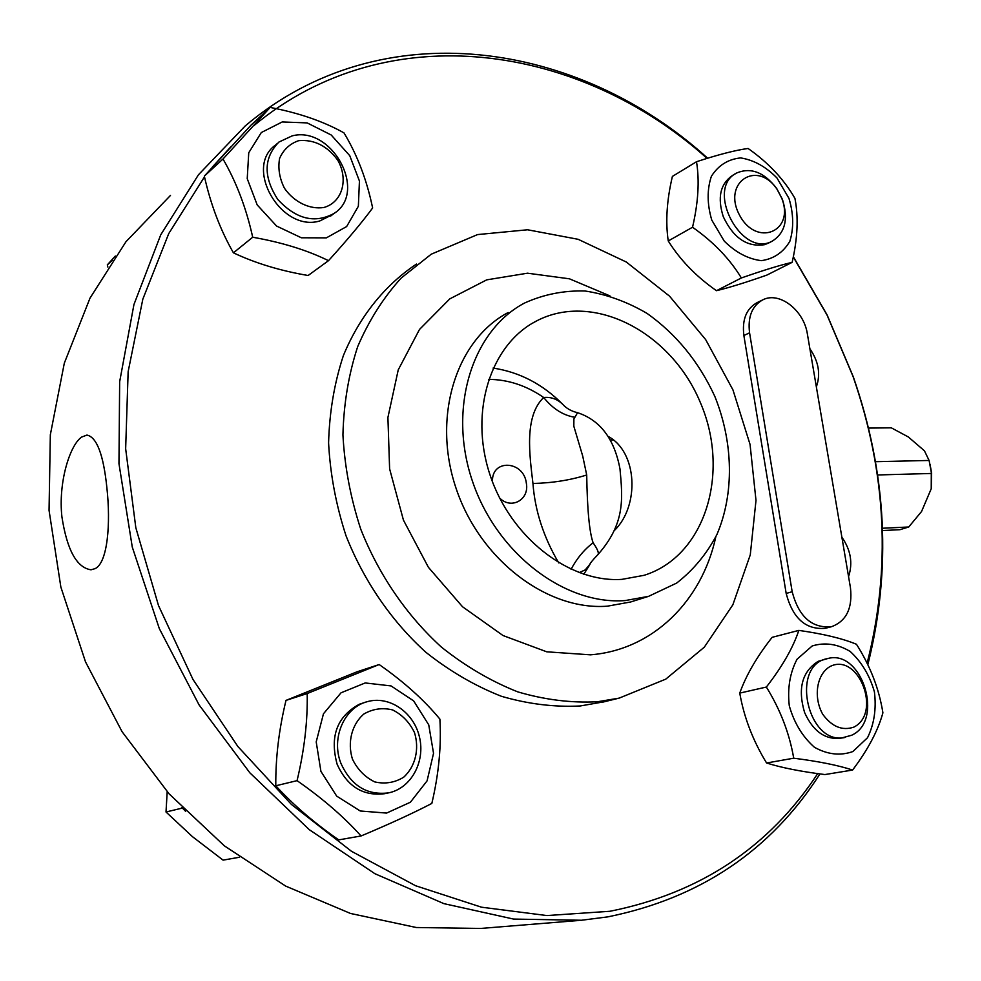 <?xml version="1.0" encoding="UTF-8"?>
<svg xmlns="http://www.w3.org/2000/svg" width="981" height="981" viewBox="0 0 981 981"><rect width="100%" height="100%" fill="white"/><g stroke="black" fill="none" stroke-linecap="round" stroke-linejoin="round"><path stroke-width="1.47" d="M816.351 386.857C820.815 374.19 818.657 361.499 809.889 348.782M850.453 587.754L807.4 334.129C804.015 310.413 779.539 291.247 762.973 299.757C752.084 305.716 747.62 316.74 749.57 332.829L792.17 591.727C798.767 616.755 811.863 628.416 831.447 626.724C846.37 621.206 852.697 608.22 850.453 587.754M848.565 576.607C852.992 563.057 850.76 549.924 841.882 537.232M762.225 300.125L757.283 302.54C746.418 308.488 741.943 319.475 743.868 335.502L786.173 593.444C792.746 618.373 805.806 629.986 825.352 628.294L831.447 626.724M817.713 773.592C769.067 847.412 699.809 893.311 609.924 911.275L546.969 915.567L481.512 907.204L415.601 885.745L351.443 851.275L291.431 804.445L237.88 746.529L192.975 679.441L158.505 605.571L135.819 527.692L125.654 448.746L128.143 371.676L142.821 299.18L168.732 233.613L204.489 176.838M212.117 167.346L231.209 146.365M253.993 125.543C388.451 14.077 580.556 44.697 707.056 158.395M793.273 256.936L827.081 315.134L853.029 376.422C886.53 473.001 891.214 568.637 867.081 663.315M416.484 264.061C384.908 285.079 359.536 316.434 343.362 355.625C334.349 382.995 329.432 412.069 328.586 442.872C330.205 474.13 336.029 505.117 346.048 535.834C363.877 580.985 391.542 621.218 425.901 652.304C449.801 671.225 474.976 685.891 501.414 696.289C528.097 704.064 554.388 707.289 580.286 705.964L604.431 701.722M696.51 161.73L672.402 176.396C666.798 200.173 665.4 221.681 668.245 240.958C680.164 260.002 696.24 276.581 716.473 290.695C729.226 287.617 746.026 282.418 766.884 275.085L792.133 262.356C780.128 265.14 763.206 270.339 741.366 277.966C729.729 258.825 713.457 241.915 692.537 227.249C698.276 202.577 699.6 180.737 696.51 161.73C718.484 154.557 735.676 150.142 748.098 148.474C768.356 162.699 783.966 179.327 794.929 198.383C798.583 217.071 797.651 238.395 792.133 262.356M788.969 198.395L776.952 177.953C765.854 166.672 753.764 160.001 740.68 157.916C728.16 159.155 718.399 165.286 711.384 176.298C706.945 189.554 707.08 204.158 711.777 220.1L724.248 241.093C735.775 252.509 748.135 259.021 761.342 260.652C773.764 258.898 783.267 252.436 789.852 241.277C793.899 228.119 793.604 213.821 788.969 198.395M735.86 173.49L732.537 175.427C720.275 183.839 717.197 197.61 723.304 216.752C733.469 238.125 747.264 247.42 764.714 244.649L768.896 242.883M741.366 277.966L716.473 290.695M692.537 227.249L668.245 240.958M782.335 199.217L776.67 188.438C764.199 172.251 750.894 167.089 736.756 172.963C704.616 188.352 741.55 258.751 772.366 241.068C785.217 232.828 788.577 218.984 782.458 199.523L782.335 199.217M781.71 198.15L781.808 198.395C795.027 231.798 756.302 247.666 739.392 214.864C722.041 182.245 757.258 159.376 777.111 189.394L781.71 198.15M233.429 252.828C255.354 263.19 280.247 270.756 308.12 275.502L328.5 260.676C307.372 250.241 282.111 242.43 252.706 237.23C246.268 208.144 236.36 182.061 223.006 159.008L270.167 107.432L250.964 125.188L204.33 176.126C210.694 204.526 220.394 230.094 233.429 252.828L252.706 237.23M223.006 159.008L204.33 176.126M270.167 107.432C298.874 112.913 323.472 121.399 343.988 132.889C357.28 154.924 366.82 179.952 372.633 207.972C361.989 222.393 347.274 239.965 328.5 260.676M282.234 121.951L261.326 132.521L248.745 152.754L247.224 178.665L257.194 204.919L276.605 226.059L301.363 237.782L326.366 237.868L346.649 226.55L358.359 206.255L359.438 181.031L349.763 155.685L331.186 134.986L307.163 122.907L282.234 121.951M276.814 143.913L275.563 145.016C243.362 167.751 281.449 232.718 319.818 220.946L332.571 214.581M292.166 135.869L278.911 142.061C263.57 157.818 263.215 176.985 277.844 199.523C296.103 219.204 314.852 223.84 334.104 213.404C368.047 192.141 332.118 125.421 292.166 135.869M298.727 140.651C314.153 139.339 327.164 145.838 337.734 160.148C348.782 179.498 342.32 202.282 323.988 207.469C309.788 209.738 294.116 202.172 284.441 188.229C279.438 178.174 277.831 168.229 279.61 158.382C283.484 149.615 289.849 143.704 298.727 140.651M297.059 780.655C304.368 750.134 307.74 721.096 307.2 693.542L379.169 664.542L357.035 671.801L285.998 700.397C278.935 729.521 275.538 757.982 275.796 785.781C293.196 804.812 314.178 822.851 338.715 839.883L361.057 835.971C343.963 816.928 322.639 798.485 297.059 780.655L275.796 785.781M320.922 771.385L336.704 796.131L360.248 810.993L386.588 813.077L410.401 802.225L427.078 780.864L433.541 753.31L428.746 724.861L413.651 700.888L391.063 685.927L365.202 682.948L341.045 692.794L323.46 713.788L316.201 741.894L320.922 771.385M379.169 664.542C403.767 681.709 424 699.894 439.88 719.085C441.462 745.854 438.789 773.972 431.836 803.427C413.013 813.224 389.42 824.077 361.057 835.971M366.281 701.967L359.377 704.223C336.986 716.486 329.567 736.486 337.133 764.248C347.249 786.504 363.068 796.327 384.577 793.703L385.141 793.592M307.2 693.542L285.998 700.397M340.91 763.316C351.075 785.658 366.931 795.505 388.501 792.881C411.027 788.454 425.496 761.796 419.476 737.062C413.823 712.231 389.224 695.321 367.274 701.673C344.306 707.387 330.83 738.129 340.91 763.316M352.437 759.11C347.225 742.237 351.799 724.407 363.853 714.021C372.89 708.797 382.492 707.448 392.645 709.937C402.185 714.72 409.457 722.261 414.473 732.537C419.61 749.006 415.404 766.578 403.657 777.222C394.742 782.666 385.128 784.236 374.816 781.931C365.055 777.21 357.587 769.607 352.437 759.11M798.828 630.391L772.133 637.331C756.878 656.706 746.087 675.296 739.76 693.101C743.978 717.332 752.93 740.63 766.578 762.997C781.575 767.731 801.011 771.581 824.898 774.561L852.587 770.048C838.326 765.327 818.694 761.379 793.715 758.203C789.484 733.469 780.373 709.741 766.369 687.043C782.262 666.602 793.077 647.718 798.828 630.391C823.292 633.873 842.507 638.496 856.462 644.272C870.27 666.001 879.086 688.858 882.9 712.819C878.032 730.624 867.927 749.705 852.587 770.048M852.857 751.556L867.535 737.712C874.194 724.113 876.487 708.834 874.414 691.85C869.681 675.345 861.576 661.856 850.11 651.396C837.455 643.928 824.813 642.114 812.194 645.964L797.05 659.232C789.926 672.758 787.338 688.282 789.288 705.805C794.132 722.899 802.519 736.731 814.451 747.289C827.523 754.573 840.325 755.995 852.857 751.556M827.547 658.594L818.203 661.317C802.066 671.568 797.528 688.613 804.579 712.476C812.942 731.115 824.911 739.723 840.472 738.301L851.594 735.272C884.617 720.618 861.907 648.649 827.547 658.594C789.644 664.959 807.621 746.357 845.23 737.418M793.715 758.203L766.578 762.997M766.369 687.043L739.76 693.101M853.838 727.129C842.262 731.004 831.913 726.725 822.752 714.303C812.93 696.841 816.817 673.542 830.539 666.271C858.78 652.586 882.005 713.175 853.838 727.129M707.644 158.211C579.072 41.46 381.965 10.08 245.238 125.911L198.481 174.741L160.749 234.802L133.943 304.527L119.657 381.732L118.959 463.645L132.276 547.079L159.327 628.625L199.069 704.885L249.812 772.77L309.285 829.681L374.889 873.703L443.878 903.636L513.578 919.074L581.5 920.252L607.791 916.879C700.176 898.142 770.907 850.478 819.969 773.899M867.805 664.787C891.729 569.605 886.873 473.578 853.249 376.692L827.081 314.876L793.322 256.679M578.275 920.521L480.8 928.443L416.3 927.511L350.499 913.458L285.692 886.101L224.367 845.855L169.051 793.813L122.085 731.716L85.519 661.881L60.859 587.079L49.05 510.353L50.338 434.742L64.317 363.166L90.007 298.126L125.985 241.706L170.486 195.415M95.169 568.612L91.012 569.802C76.714 567.68 67.015 549.998 61.901 516.779C58.149 482.775 69.725 445.276 81.607 437.085L86.917 435.074C96.788 437.085 103.446 454.595 106.868 487.594C110.865 523.817 107.616 562.689 95.169 568.612M115.317 256.053L107.321 264.87L107.873 267.09M112.496 260.137L107.321 264.87M181.963 807.621L185.617 811.324M167.187 791.728L166.01 811.998L192.435 836.646L223.079 860.129L239.474 857.247M181.89 808.172L166.01 811.998M608.024 436.337C637.724 451.922 639.661 505.951 614.56 530.316M597.306 701.771L619.183 698.116L665.756 679.146L704.297 647.19L732.856 604.799L750.269 554.866L755.995 500.408L750.048 444.43L732.954 389.898L705.658 339.585L669.533 296.152L626.295 262.013L578.14 239.303L527.582 229.775L477.563 234.582L431.248 254.189L401.192 278.04C383.412 297.611 368.905 320.48 357.685 346.624C348.635 374.301 343.718 403.731 342.933 434.914C344.625 466.564 350.56 497.968 360.726 529.102C378.813 574.866 406.808 615.676 441.536 647.215C465.681 666.418 491.101 681.305 517.784 691.875C544.7 699.784 571.2 703.095 597.306 701.771M625.167 600.568L648.576 596.35L676.645 583.082C693.211 570.231 706.627 554.093 716.878 534.633C734.413 493.688 733.383 442.554 714.855 396.471C698.926 361.915 676.338 334.227 647.08 313.417C627.141 301.731 606.466 294.263 585.068 291.001C563.744 290.388 543.523 294.423 524.43 303.092C472.278 330.56 447.704 408.071 472.266 480.665C496.386 553.37 564.749 605.277 625.167 600.568M621.991 579.354L644.112 575.307C705.597 556.092 730.526 472.229 700.336 402.504C671.286 332.289 593.419 291.087 536.46 320.995C490.745 344.306 468.979 411.333 489.838 474.338C510.304 537.429 569.311 583.057 621.991 579.354M579.133 572.671L585.252 569.875L590.072 564.112M492.499 481.855C491.15 458.556 524.038 460.408 526.38 483.461C529.397 499.832 511.138 509.924 499.574 497.943M563.56 405.178L562.898 404.491C557.416 399.108 551.015 396.765 543.682 397.489C523.903 416.435 529.679 455.625 532.953 483.474C534.964 510.647 543.56 537.122 558.729 562.91M597.821 554.682L597.969 554.547C599.109 553.051 597.49 549.127 593.113 542.775C584.136 549.642 576.779 558.508 571.065 569.348M593.113 542.775C589.397 532.291 587.251 509.691 586.712 475L582.726 456.116L573.824 426.208L573.897 418.973L577.576 412.682C571.543 411.309 566.65 408.574 562.886 404.491C542.873 384.233 519.599 372.093 493.075 368.071M577.551 412.682C600.262 420.199 614.413 438.973 619.992 469.004C622.702 498.618 625.375 523.437 597.969 554.547L597.969 554.547C592.414 560.323 589.63 563.793 589.606 564.958L583.793 574.29M488.587 379.377C507.962 379.488 526.331 385.521 543.682 397.489C552.671 408.66 562.971 415.257 574.584 417.244M882.618 530.537L899.92 529.703L908.737 526.993L921.551 511.518L931.227 488.771L931.631 473.173L930 464.148M868.467 428.084L891.3 427.826L908.332 436.962L924.445 450.819L929.093 460.457L931.3 472.266L931.227 488.771M875.444 461.695L929.093 460.457M882.532 528.244L908.737 526.993M877.566 474.963L931.41 473.467M749.57 332.829L743.868 335.502M792.17 591.727L786.173 593.444M609.912 295.882L569.446 278.812L527.52 273.196L486.723 279.855L449.813 298.862L419.5 329.444L398.237 369.862L387.912 417.477L389.616 468.881L403.449 520.151L428.403 567.312L462.505 606.736L503.008 635.529L546.748 651.813L590.452 654.83C653.027 649.913 701.955 600.863 715.787 536.963M508.17 312.522C456.349 339.794 431.799 416.422 455.981 488.06C479.734 559.808 547.41 610.93 607.398 606.172L630.636 601.978L648.576 596.35M586.712 475C570.071 480.212 552.156 483.032 532.953 483.474M768.049 243.337L772.366 241.068M777.111 189.394L776.67 188.438M781.808 198.395L782.458 199.523M330.585 216.102L334.104 213.404M384.577 793.703L388.501 792.881M602.015 702.322L619.183 698.116M531.996 323.497L536.46 320.995M612.892 439.917L610.121 439.954M931.631 473.173L931.3 472.266"/></g></svg>
